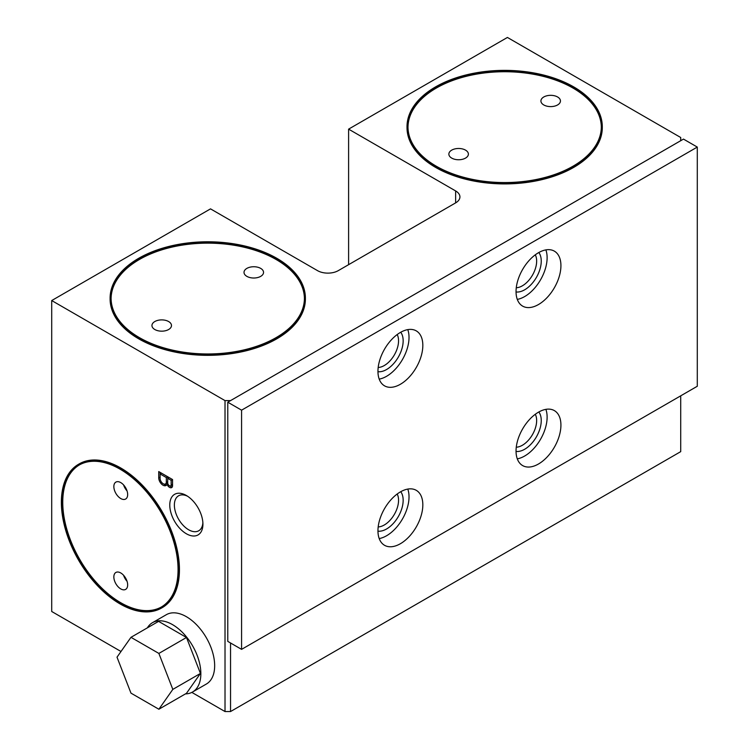<?xml version="1.0" encoding="UTF-8"?>
<svg xmlns="http://www.w3.org/2000/svg" width="749" height="749" viewBox="0 0 749 749"><rect width="100%" height="100%" fill="white"/><g stroke="black" fill="none" stroke-linecap="round" stroke-linejoin="round"><path stroke-width="1.12" d="M507.419 37.45L680.719 137.507L680.719 140.7L230.542 400.612L225.018 400.612L51.709 300.555L210.516 208.868L317.539 270.651A14.643 8.454 180 0 0 338.248 270.651L455.626 202.885L455.626 190.929L348.603 129.137L507.419 37.45M167.888 483.817L167.018 484.322A4.241 2.453 -120 0 0 171.671 487.599A4.241 2.453 -120 0 0 172.542 485.923L172.542 479.538L169.087 477.544L167.701 478.349L167.701 476.748L161.494 473.162L160.108 473.958L160.108 478.742A4.419 2.556 -120 0 0 162.187 482.946A4.419 2.556 -120 0 0 165.426 483.966A4.419 2.556 -120 0 0 166.325 482.328L166.325 477.544L160.108 473.958L160.108 472.366M170.678 485.886L172.055 485.08A2.49 1.442 -120 0 0 172.542 484.322L171.156 485.118L171.156 480.334L167.701 478.349L167.701 483.124A2.49 1.442 -120 0 0 168.918 485.38A2.49 1.442 -120 0 0 170.678 485.886A2.49 1.442 -120 0 0 171.156 485.118M165.426 483.966L166.812 483.171A4.419 2.556 -120 0 0 167.701 481.532L166.325 482.328M163.806 484.023A6.058 3.502 -120 0 0 166.653 484.968M170.117 485.998A4.241 2.453 -120 0 0 172.242 487M160.108 477.15L158.732 477.946L158.732 471.57L172.542 479.538L171.156 480.334M167.701 476.748L166.325 477.544M158.732 477.946A6.058 3.502 -120 0 0 161.438 483.948A6.058 3.502 -120 0 0 166.035 485.502A6.058 3.502 -120 0 0 167.018 484.322M202.876 522.783A20.186 11.656 60 0 1 198.738 530.769A20.186 11.656 60 0 1 178.552 519.123A20.186 11.656 60 0 1 178.552 495.81A20.186 11.656 60 0 1 187.54 496.222M186.351 495.482L186.351 495.482A23.434 13.529 60 0 1 202.923 524.188A23.434 13.529 60 0 1 186.351 533.756A23.434 13.529 60 0 1 169.78 505.051A23.434 13.529 60 0 1 186.351 495.482M400.734 491.709A23.434 13.529 -60 0 1 403.159 500.266A23.434 13.529 -60 0 1 394.695 521.838A23.434 13.529 -60 0 1 377.955 531.153M378.179 526.931A20.186 11.656 120 0 0 394.377 514.338A20.186 11.656 120 0 0 397.185 494.012M400.734 332.247A23.434 13.529 -60 0 1 403.159 340.814A23.434 13.529 -60 0 1 394.695 362.385A23.434 13.529 -60 0 1 377.955 371.701M378.179 367.478A20.186 11.656 120 0 0 394.377 354.876A20.186 11.656 120 0 0 397.185 334.56M538.821 411.978A23.434 13.529 -60 0 1 541.246 420.545A23.434 13.529 -60 0 1 532.792 442.116A23.434 13.529 -60 0 1 516.052 451.432M516.276 447.2A20.186 11.656 120 0 0 532.473 434.607A20.186 11.656 120 0 0 535.282 414.291M260.689 268.395A9.765 5.636 180 0 1 263.545 272.383A9.765 5.636 180 0 1 253.78 278.019A9.765 5.636 180 0 1 244.015 272.383A9.765 5.636 180 0 1 250.044 267.168A9.765 5.636 180 0 1 260.689 268.395M168.628 321.546A9.765 5.636 180 0 1 171.484 325.534A9.765 5.636 180 0 1 161.718 331.17A9.765 5.636 180 0 1 151.953 325.534A9.765 5.636 180 0 1 157.983 320.319A9.765 5.636 180 0 1 168.628 321.546M465.522 150.128A9.765 5.636 180 0 1 468.387 154.116A9.765 5.636 180 0 1 458.622 159.752A9.765 5.636 180 0 1 448.857 154.116A9.765 5.636 180 0 1 454.886 148.911A9.765 5.636 180 0 1 465.522 150.128M557.593 96.977A9.765 5.636 180 0 1 560.449 100.965A9.765 5.636 180 0 1 550.684 106.601A9.765 5.636 180 0 1 540.918 100.965A9.765 5.636 180 0 1 546.948 95.76A9.765 5.636 180 0 1 557.593 96.977M407.99 127.143A96.668 55.81 180 0 1 467.975 75.902A96.668 55.81 180 0 1 573.013 88.073A96.668 55.81 180 0 1 601.325 127.143M573.013 87.277A96.668 55.81 180 0 1 601.325 126.74A96.668 55.81 180 0 1 504.657 182.559A96.668 55.81 180 0 1 407.98 126.74A96.668 55.81 180 0 1 467.657 75.181A96.668 55.81 180 0 1 573.013 87.277M573.697 86.884A97.651 56.372 180 0 1 602.299 126.74A97.651 56.372 180 0 1 504.657 183.121A97.651 56.372 180 0 1 407.007 126.74A97.651 56.372 180 0 1 467.282 74.657A97.651 56.372 180 0 1 573.697 86.884M602.299 126.74L602.299 127.545A97.651 56.372 180 0 1 504.657 183.917A97.651 56.372 180 0 1 407.007 127.545L407.007 126.74M111.086 298.561A96.668 55.81 180 0 1 171.081 247.32A96.668 55.81 180 0 1 276.109 259.491A96.668 55.81 180 0 1 304.422 298.561M276.109 258.695A96.668 55.81 180 0 1 304.422 298.158A96.668 55.81 180 0 1 207.754 353.968A96.668 55.81 180 0 1 111.086 298.158A96.668 55.81 180 0 1 170.763 246.599A96.668 55.81 180 0 1 276.109 258.695M276.802 258.293A97.651 56.372 180 0 1 305.395 298.158A97.651 56.372 180 0 1 207.754 354.539A97.651 56.372 180 0 1 110.103 298.158A97.651 56.372 180 0 1 170.388 246.075A97.651 56.372 180 0 1 276.802 258.293M305.395 298.158L305.395 298.954A97.651 56.372 180 0 1 207.754 355.335A97.651 56.372 180 0 1 110.103 298.954L110.103 298.158M127.049 581.29A9.765 5.636 60 0 1 123.594 575.298M120.758 572.957A9.765 5.636 60 0 1 127.133 581.561A9.765 5.636 60 0 1 125.635 589.388A9.765 5.636 60 0 1 115.87 583.752A9.765 5.636 60 0 1 115.87 572.47A9.765 5.636 60 0 1 120.758 572.957M127.049 490.923A9.765 5.636 60 0 1 123.594 484.94M120.758 482.599A9.765 5.636 60 0 1 127.133 491.204A9.765 5.636 60 0 1 125.635 499.031A9.765 5.636 60 0 1 115.87 493.385A9.765 5.636 60 0 1 115.87 482.113A9.765 5.636 60 0 1 120.758 482.599M161.419 606.98A82.025 47.356 60 0 1 79.74 559.428A82.025 47.356 60 0 1 79.394 464.914M120.065 469.174A82.025 47.356 60 0 1 173.646 541.452A82.025 47.356 60 0 1 161.072 607.186A82.025 47.356 60 0 1 79.048 559.821A82.025 47.356 60 0 1 79.048 465.11A82.025 47.356 60 0 1 120.065 469.174M120.065 468.378A82.999 47.917 60 0 1 174.283 541.518A82.999 47.917 60 0 1 161.559 608.029A82.999 47.917 60 0 1 78.561 560.112A82.999 47.917 60 0 1 78.561 464.268A82.999 47.917 60 0 1 120.065 468.378M78.561 464.268L79.254 463.865A82.999 47.917 60 0 1 120.758 467.985A82.999 47.917 60 0 1 174.976 541.124A82.999 47.917 60 0 1 162.252 607.626L161.559 608.029M538.821 252.525A23.434 13.529 -60 0 1 541.246 261.083A23.434 13.529 -60 0 1 532.792 282.654A23.434 13.529 -60 0 1 516.052 291.97M516.276 287.747A20.186 11.656 120 0 0 532.473 275.155A20.186 11.656 120 0 0 535.282 254.829M680.719 395.828L680.719 451.638L230.542 711.55L225.018 711.55L191.838 692.394M121.001 651.499L51.709 611.493L51.709 300.555M455.626 190.929A14.643 8.454 180 0 1 459.923 196.903A14.643 8.454 180 0 1 455.626 202.885M230.542 711.55L230.542 642.979M348.603 264.678L348.603 129.137M225.018 711.55L225.018 400.612M185.48 693.883A40.034 23.116 -120 0 0 192.559 692.01A40.034 23.116 -120 0 0 192.559 645.778A40.034 23.116 -120 0 0 152.524 622.662A40.034 23.116 -120 0 0 147.356 627.859M192.559 692.01L206.368 684.034A40.034 23.116 -120 0 0 206.368 637.802A40.034 23.116 -120 0 0 166.334 614.695L152.524 622.662M158.872 709.237L172.822 689.389L158.872 653.428L186.492 637.483L158.582 621.37L130.972 637.324L117.013 657.173L130.972 693.134L158.872 709.237L186.492 693.293L200.442 673.445L186.492 637.483M158.872 653.428L130.972 637.324M172.822 689.389L200.442 673.445M422.829 504.854A31.739 18.322 -60 0 1 408.982 536.79A31.739 18.322 -60 0 1 384.527 545.291A31.739 18.322 -60 0 1 377.955 530.769A31.739 18.322 -60 0 1 391.802 498.834A31.739 18.322 -60 0 1 416.257 490.323A31.739 18.322 -60 0 1 422.829 504.854M422.829 345.401A31.739 18.322 -60 0 1 408.982 377.337A31.739 18.322 -60 0 1 384.527 385.838A31.739 18.322 -60 0 1 377.955 371.307A31.739 18.322 -60 0 1 391.802 339.372A31.739 18.322 -60 0 1 416.257 330.871A31.739 18.322 -60 0 1 422.829 345.401M560.926 425.123A31.739 18.322 -60 0 1 547.07 457.068A31.739 18.322 -60 0 1 522.615 465.569A31.739 18.322 -60 0 1 516.042 451.038A31.739 18.322 -60 0 1 529.899 419.103A31.739 18.322 -60 0 1 554.354 410.602A31.739 18.322 -60 0 1 560.926 425.123M560.926 265.67A31.739 18.322 -60 0 1 547.07 297.606A31.739 18.322 -60 0 1 522.615 306.107A31.739 18.322 -60 0 1 516.042 291.586A31.739 18.322 -60 0 1 529.899 259.641A31.739 18.322 -60 0 1 554.354 251.14A31.739 18.322 -60 0 1 560.926 265.67M697.291 147.076L241.581 410.171L227.78 402.204L683.481 139.099L697.291 147.076L697.291 386.259L241.581 649.364L241.581 410.171M517.297 299.385A31.739 18.322 120 0 0 540.544 279.817A31.739 18.322 120 0 0 545.871 249.894M379.2 538.568A31.739 18.322 120 0 0 402.447 519.001A31.739 18.322 120 0 0 407.774 489.078M379.2 379.116A31.739 18.322 120 0 0 402.447 359.539A31.739 18.322 120 0 0 407.774 329.626M517.297 458.837A31.739 18.322 120 0 0 540.544 439.27A31.739 18.322 120 0 0 545.871 409.347M241.581 649.364L227.78 641.387L227.78 402.204"/></g></svg>
